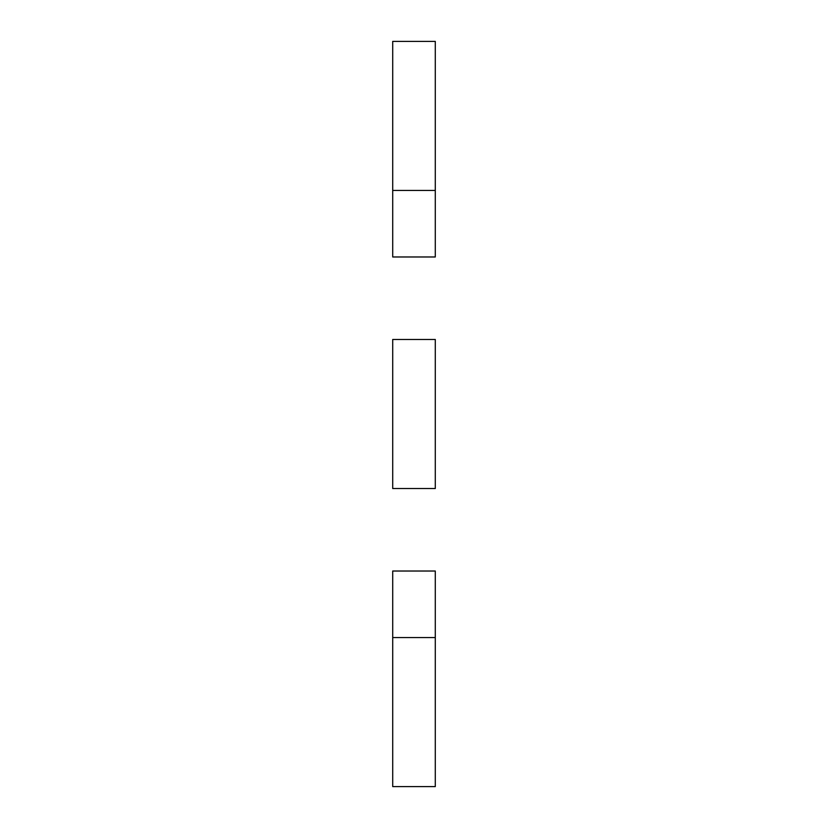 <?xml version="1.0" encoding="UTF-8"?>
<svg xmlns="http://www.w3.org/2000/svg" width="828" height="828" viewBox="0 0 828 828"><rect width="100%" height="100%" fill="white"/><g stroke="black" fill="none" stroke-linecap="round" stroke-linejoin="round"><path stroke-width="1.24" d="M435.29 41.4L435.29 256.98L392.71 256.98L392.71 41.4L435.29 41.4M435.29 190.44L392.71 190.44M435.29 339.48L435.29 488.52L392.71 488.52L392.71 339.48L435.29 339.48M435.29 637.56L435.29 571.02L392.71 571.02L392.71 786.6L435.29 786.6L435.29 637.56L392.71 637.56"/></g></svg>
